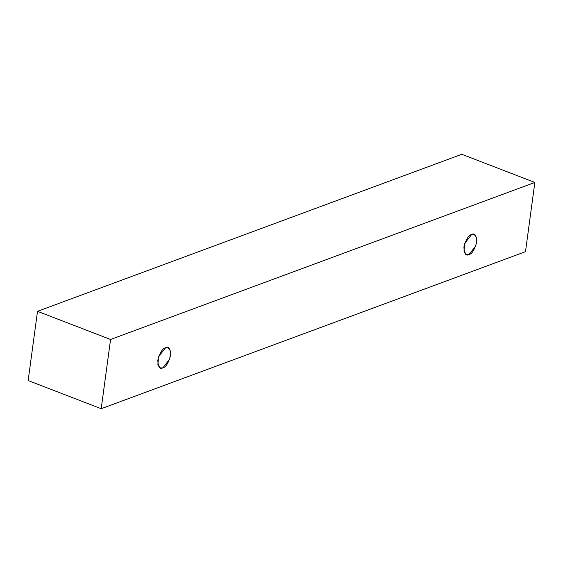 <?xml version="1.0" encoding="UTF-8"?>
<svg xmlns="http://www.w3.org/2000/svg" width="563" height="563" viewBox="0 0 563 563"><rect width="100%" height="100%" fill="white"/><g stroke="black" fill="none" stroke-linecap="round" stroke-linejoin="round"><path stroke-width="0.84" d="M525.49 251.682L101.199 408.71L28.15 380.546L101.199 408.71L110.566 339.475L534.85 182.454L525.49 251.682L534.85 182.454L461.801 154.29L534.85 182.454L110.566 339.475L37.51 311.318L110.566 339.475L101.199 408.71L525.49 251.682M461.801 154.29L37.51 311.318L28.15 380.546L37.51 311.318L461.801 154.29M165.571 347.758C168.682 346.069 170.364 348.624 170.624 355.436C168.393 363.17 165.811 367.308 162.855 367.857C159.751 369.546 158.069 366.992 157.809 360.179C160.033 352.445 162.623 348.307 165.571 347.758L158.675 356.548L157.865 364.352L160.314 367.935L162.855 367.857L169.752 359.067L170.568 351.263L168.119 347.681L165.571 347.758M471.688 234.468C474.792 232.772 476.474 235.334 476.734 242.146C474.51 249.873 471.921 254.019 468.972 254.567C465.861 256.256 464.179 253.702 463.919 246.89C466.143 239.155 468.733 235.017 471.688 234.468L464.792 243.251L463.975 251.063L466.424 254.638L468.972 254.567L475.869 245.778L476.678 237.973L474.229 234.391L471.688 234.468"/></g></svg>
